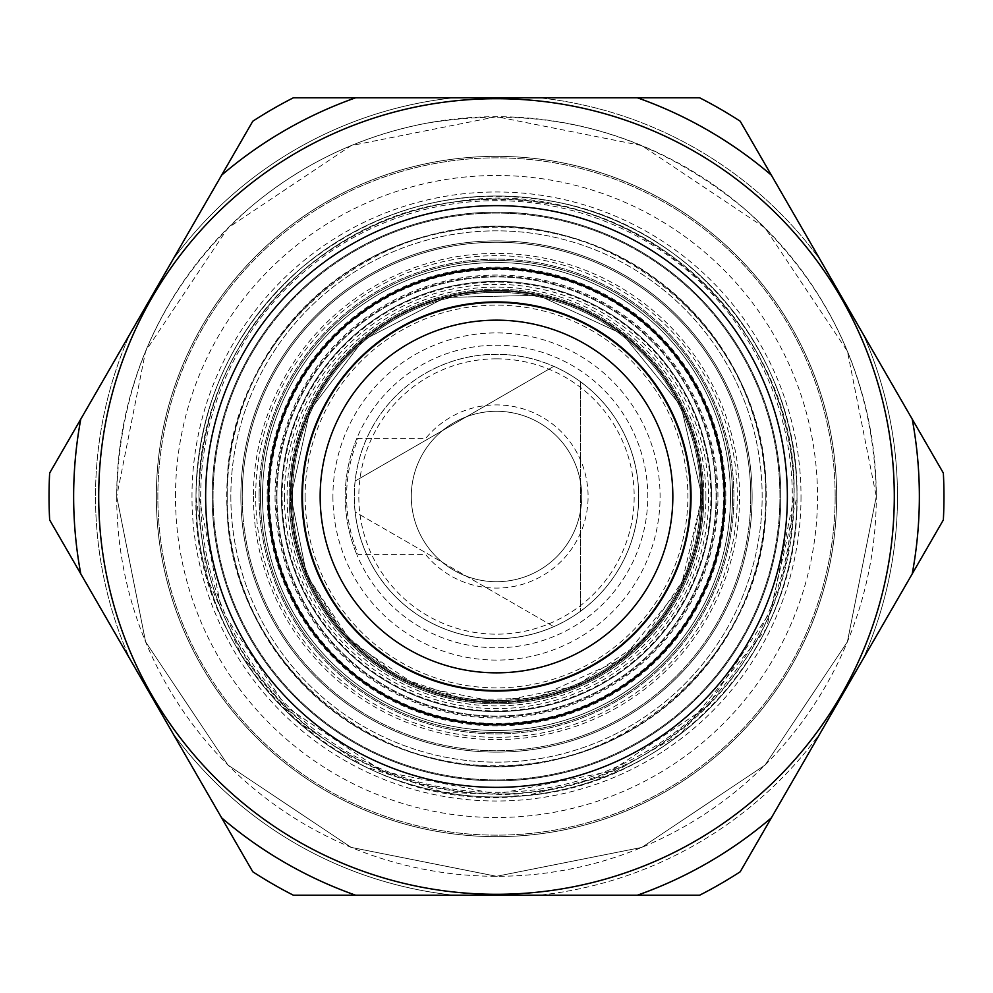 <?xml version="1.0" encoding="UTF-8"?>
<svg xmlns="http://www.w3.org/2000/svg" width="993" height="993" viewBox="0 0 993 993"><rect width="100%" height="100%" fill="white"/><g stroke="black" fill="none" stroke-linecap="round" stroke-linejoin="round"><path stroke-width="0.74" stroke-dasharray="4.96 3.72" d="M358.299 438.397L356.822 438.397A151.284 151.284 0 0 0 356.822 554.603A151.284 151.284 0 0 1 588.65 376.521A151.284 151.284 0 0 1 588.65 616.479A151.284 151.284 0 0 1 356.822 554.603A151.284 151.284 0 0 0 647.784 496.5A151.284 151.284 0 0 0 356.822 438.397L425.699 438.397A91.592 91.592 0 0 1 559.109 429.646A91.592 91.592 0 0 1 559.109 563.354A91.592 91.592 0 0 1 425.699 554.603L358.299 554.603A149.918 149.918 0 0 1 358.299 438.397L425.699 438.397A91.592 91.592 0 0 1 559.109 429.646A91.592 91.592 0 0 1 559.109 563.354A91.592 91.592 0 0 1 425.699 554.603L358.299 554.603M332.916 496.5A163.584 163.584 0 0 0 496.5 660.084A163.584 163.584 0 0 0 660.084 496.5A163.584 163.584 0 0 0 496.5 332.916A163.584 163.584 0 0 0 332.916 496.5M581.712 496.5A85.212 85.212 0 0 0 496.5 411.288A85.212 85.212 0 0 0 411.288 496.5A85.212 85.212 0 0 0 496.5 581.712A85.212 85.212 0 0 0 581.712 496.5A85.212 85.212 0 0 0 496.5 411.288A85.212 85.212 0 0 0 411.288 496.5A85.212 85.212 0 0 0 496.5 581.712A85.212 85.212 0 0 0 581.712 496.5A85.212 85.212 0 0 0 496.5 411.288A85.212 85.212 0 0 0 411.288 496.5A85.212 85.212 0 0 0 496.5 581.712A85.212 85.212 0 0 0 581.712 496.5A85.212 85.212 0 0 0 496.5 411.288A85.212 85.212 0 0 0 411.288 496.5A85.212 85.212 0 0 0 496.5 581.712A85.212 85.212 0 0 0 581.712 496.5M305.124 496.5A191.376 191.376 0 0 0 496.5 687.876A191.376 191.376 0 0 0 687.876 496.5A191.376 191.376 0 0 0 496.5 305.124A191.376 191.376 0 0 0 305.124 496.5M724.331 496.5A227.831 227.831 0 0 0 496.5 268.669A227.831 227.831 0 0 0 268.669 496.5A227.831 227.831 0 0 0 496.5 724.331A227.831 227.831 0 0 0 724.331 496.5A227.831 227.831 0 0 0 496.5 268.669A227.831 227.831 0 0 0 268.669 496.5A227.831 227.831 0 0 0 496.5 724.331A227.831 227.831 0 0 0 724.331 496.5A227.831 227.831 0 0 0 496.5 268.669A227.831 227.831 0 0 0 268.669 496.5A227.831 227.831 0 0 0 496.5 724.331A227.831 227.831 0 0 0 724.331 496.5M302.84 496.5A193.66 193.66 0 0 1 496.5 302.84A193.66 193.66 0 0 1 690.16 496.5A193.66 193.66 0 0 1 496.5 690.16A193.66 193.66 0 0 1 302.84 496.5A193.66 193.66 0 0 0 496.5 690.16A193.66 193.66 0 0 0 690.16 496.5A193.66 193.66 0 0 0 496.5 302.84A193.66 193.66 0 0 0 302.84 496.5M292.364 496.5A204.136 204.136 0 0 1 496.5 292.364A204.136 204.136 0 0 1 700.636 496.5A204.136 204.136 0 0 1 496.5 700.636A204.136 204.136 0 0 1 292.364 496.5A204.136 204.136 0 0 0 496.5 700.636A204.136 204.136 0 0 0 700.636 496.5A204.136 204.136 0 0 0 496.5 292.364A204.136 204.136 0 0 0 292.364 496.5M290.316 496.5A206.184 206.184 0 0 1 496.5 290.316A206.184 206.184 0 0 1 702.684 496.5A206.184 206.184 0 0 0 496.5 290.316A206.184 206.184 0 0 0 290.316 496.5A206.184 206.184 0 0 0 496.5 702.684A206.184 206.184 0 0 0 702.684 496.5A206.184 206.184 0 0 1 496.5 702.684A206.184 206.184 0 0 1 290.316 496.5M705.911 496.5A209.411 209.411 0 0 0 496.5 287.089A209.411 209.411 0 0 0 287.089 496.5A209.411 209.411 0 0 0 496.5 705.911A209.411 209.411 0 0 0 705.911 496.5M275.049 496.5A221.451 221.451 0 0 0 496.5 717.951A221.451 221.451 0 0 0 717.951 496.5A221.451 221.451 0 0 0 496.5 275.049A221.451 221.451 0 0 0 275.049 496.5M724.791 496.5A228.291 228.291 0 0 0 496.5 268.209A228.291 228.291 0 0 0 268.209 496.5A228.291 228.291 0 0 0 496.5 724.791A228.291 228.291 0 0 0 724.791 496.5M894.296 496.5A397.796 397.796 0 0 1 496.5 894.296A397.796 397.796 0 0 1 98.704 496.5A397.796 397.796 0 0 1 496.5 98.704A397.796 397.796 0 0 1 894.296 496.5M699.618 895.214L293.382 895.214A447.471 447.471 0 0 1 252.768 871.755L172.546 732.822A400.986 400.986 0 0 0 453.813 895.214A400.986 400.986 0 0 1 172.546 732.822L129.872 658.893A400.986 400.986 0 0 1 129.872 334.107L252.768 121.245A447.471 447.471 0 0 1 293.382 97.786L453.813 97.786A400.986 400.986 0 0 0 172.546 260.178A400.986 400.986 0 0 1 453.813 97.786L699.618 97.786A447.471 447.471 0 0 1 740.232 121.245L820.454 260.178A400.986 400.986 0 0 0 539.187 97.786A400.986 400.986 0 0 1 820.454 260.178L863.128 334.107A400.986 400.986 0 0 1 863.128 658.893L820.454 732.822A400.986 400.986 0 0 1 539.187 895.214A400.986 400.986 0 0 0 820.454 732.822L740.232 871.755A447.471 447.471 0 0 1 699.618 895.214M943.35 519.947L863.128 658.893A400.986 400.986 0 0 0 863.128 334.107L943.35 473.053A447.471 447.471 0 0 1 943.35 519.947M49.65 473.053L129.872 334.107A400.986 400.986 0 0 0 129.872 658.893L49.65 519.947A447.471 447.471 0 0 1 49.65 473.053M195.993 496.5A300.507 300.507 0 0 1 496.5 195.993A300.507 300.507 0 0 1 797.007 496.5A300.507 300.507 0 0 1 496.5 797.007A300.507 300.507 0 0 1 195.993 496.5A300.507 300.507 0 0 1 496.5 195.993A300.507 300.507 0 0 1 797.007 496.5A300.507 300.507 0 0 1 496.5 797.007A300.507 300.507 0 0 1 195.993 496.5A300.507 300.507 0 0 0 496.5 797.007A300.507 300.507 0 0 0 797.007 496.5A300.507 300.507 0 0 1 496.5 797.007A300.507 300.507 0 0 1 195.993 496.5A300.507 300.507 0 0 1 496.5 195.993A300.507 300.507 0 0 1 797.007 496.5L766.373 628.706L680.689 733.951L608.374 775.409L526.998 795.455L443.511 792.302L364.294 766.36L295.244 719.677L241.584 655.628L207.549 579.043L195.993 496.5C197.756 404.958 232.871 328.782 301.338 267.986C376.57 206.594 461.931 184.673 557.445 202.237C693.623 227.831 799.551 357.952 797.007 496.5C799.551 357.952 693.623 227.831 557.445 202.237C511.966 192.965 466.747 194.02 421.764 205.427C376.856 217.107 336.714 237.96 301.338 267.986C232.871 328.782 197.756 404.958 195.993 496.5C190.954 667.594 355.01 816.805 524.776 795.678C674.744 784.855 800.358 646.803 797.007 496.5M835.15 496.5A338.65 338.65 0 0 0 496.5 157.85A338.65 338.65 0 0 0 157.85 496.5A338.65 338.65 0 0 0 496.5 835.15A338.65 338.65 0 0 0 835.15 496.5A338.65 338.65 0 0 1 496.5 835.15A338.65 338.65 0 0 1 157.85 496.5A338.65 338.65 0 0 1 496.5 157.85A338.65 338.65 0 0 1 835.15 496.5M200.685 496.5A295.815 295.815 0 0 1 496.5 200.685A295.815 295.815 0 0 1 792.315 496.5A295.815 295.815 0 0 1 496.5 792.315A295.815 295.815 0 0 1 200.685 496.5M766.261 496.5A269.761 269.761 0 0 0 496.5 226.739A269.761 269.761 0 0 0 226.739 496.5A269.761 269.761 0 0 0 496.5 766.261A269.761 269.761 0 0 0 766.261 496.5M281.429 496.5A215.071 215.071 0 0 0 496.5 711.571A215.071 215.071 0 0 0 711.571 496.5A215.071 215.071 0 0 0 496.5 281.429A215.071 215.071 0 0 0 281.429 496.5A215.071 215.071 0 0 0 496.5 711.571A215.071 215.071 0 0 0 711.571 496.5A215.071 215.071 0 0 0 496.5 281.429A215.071 215.071 0 0 0 281.429 496.5A215.071 215.071 0 0 0 496.5 711.571A215.071 215.071 0 0 0 711.571 496.5A215.071 215.071 0 0 0 496.5 281.429A215.071 215.071 0 0 0 281.429 496.5M496.5 779.927A283.427 283.427 0 0 1 213.073 496.5A283.427 283.427 0 0 1 496.5 213.073A283.427 283.427 0 0 1 779.927 496.5A283.427 283.427 0 0 1 496.5 779.927A283.427 283.427 0 0 1 213.073 496.5A283.427 283.427 0 0 1 496.5 213.073A283.427 283.427 0 0 1 779.927 496.5A283.427 283.427 0 0 1 496.5 779.927A283.427 283.427 0 0 0 779.927 496.5A283.427 283.427 0 0 0 496.5 213.073A283.427 283.427 0 0 0 213.073 496.5A283.427 283.427 0 0 0 496.5 779.927A283.427 283.427 0 0 1 213.073 496.5A283.427 283.427 0 0 1 496.5 213.073A283.427 283.427 0 0 1 779.927 496.5A283.427 283.427 0 0 1 496.5 779.927M262.512 496.5A233.988 233.988 0 0 1 496.5 262.512A233.988 233.988 0 0 1 730.488 496.5A233.988 233.988 0 0 1 496.5 730.488A233.988 233.988 0 0 1 262.512 496.5A233.988 233.988 0 0 1 496.5 262.512A233.988 233.988 0 0 1 730.488 496.5A233.988 233.988 0 0 1 496.5 730.488A233.988 233.988 0 0 1 262.512 496.5A233.988 233.988 0 0 0 496.5 730.488A233.988 233.988 0 0 0 730.488 496.5A233.988 233.988 0 0 0 496.5 262.512A233.988 233.988 0 0 0 262.512 496.5A233.988 233.988 0 0 0 496.5 730.488A233.988 233.988 0 0 0 730.488 496.5A233.988 233.988 0 0 0 496.5 262.512A233.988 233.988 0 0 0 262.512 496.5A233.988 233.988 0 0 0 496.5 730.488A233.988 233.988 0 0 0 730.488 496.5A233.988 233.988 0 0 0 496.5 262.512A233.988 233.988 0 0 0 262.512 496.5M291.222 496.5A205.278 205.278 0 0 0 496.5 701.778A205.278 205.278 0 0 0 701.778 496.5A205.278 205.278 0 0 0 496.5 291.222A205.278 205.278 0 0 0 291.222 496.5A205.278 205.278 0 0 0 496.5 701.778A205.278 205.278 0 0 0 701.778 496.5A205.278 205.278 0 0 0 496.5 291.222A205.278 205.278 0 0 0 291.222 496.5A205.278 205.278 0 0 1 496.5 291.222A205.278 205.278 0 0 1 701.778 496.5A205.278 205.278 0 0 1 496.5 701.778A205.278 205.278 0 0 1 291.222 496.5A205.278 205.278 0 0 0 496.5 701.778A205.278 205.278 0 0 0 701.778 496.5A205.278 205.278 0 0 0 496.5 291.222A205.278 205.278 0 0 0 291.222 496.5A205.278 205.278 0 0 0 496.5 701.778A205.278 205.278 0 0 0 701.778 496.5A205.278 205.278 0 0 0 496.5 291.222A205.278 205.278 0 0 0 291.222 496.5A205.278 205.278 0 0 0 496.5 701.778A205.278 205.278 0 0 0 701.778 496.5M750.758 496.5A254.258 254.258 0 0 1 496.5 750.758A254.258 254.258 0 0 1 242.242 496.5A254.258 254.258 0 0 0 496.5 750.758A254.258 254.258 0 0 0 750.758 496.5A254.258 254.258 0 0 0 496.5 242.242A254.258 254.258 0 0 0 242.242 496.5A254.258 254.258 0 0 1 496.5 242.242A254.258 254.258 0 0 1 750.758 496.5A254.258 254.258 0 0 1 496.5 750.758A254.258 254.258 0 0 1 242.242 496.5A254.258 254.258 0 0 0 496.5 750.758A254.258 254.258 0 0 0 750.758 496.5A254.258 254.258 0 0 0 496.5 242.242A254.258 254.258 0 0 0 242.242 496.5A254.258 254.258 0 0 1 496.5 242.242A254.258 254.258 0 0 1 750.758 496.5M269.575 496.5A226.925 226.925 0 0 0 496.5 723.425A226.925 226.925 0 0 0 723.425 496.5A226.925 226.925 0 0 0 496.5 269.575A226.925 226.925 0 0 0 269.575 496.5M355.109 511.941A142.235 142.235 0 0 1 496.5 354.265A142.235 142.235 0 0 1 638.735 496.5A142.235 142.235 0 0 1 496.5 638.735A142.235 142.235 0 0 1 354.265 496.5A142.235 142.235 0 0 1 553.821 366.33L355.109 481.059L553.821 366.33A142.235 142.235 0 0 1 580.57 611.229L580.57 381.771L580.57 611.229A142.235 142.235 0 0 1 355.109 511.941L553.821 626.67L355.109 511.941M496.5 358.821A137.679 137.679 0 0 1 634.179 496.5A137.679 137.679 0 0 1 496.5 634.179A137.679 137.679 0 0 1 358.821 496.5A137.679 137.679 0 0 1 496.5 358.821M366.74 554.603A142.173 142.173 0 0 1 584.107 384.527A142.173 142.173 0 0 1 584.107 608.473A142.173 142.173 0 0 1 366.74 554.603M672.844 496.5A176.344 176.344 0 0 0 496.5 320.156A176.344 176.344 0 0 0 320.156 496.5A176.344 176.344 0 0 0 496.5 672.844A176.344 176.344 0 0 0 672.844 496.5M691.066 496.5A194.566 194.566 0 0 0 496.5 301.934A194.566 194.566 0 0 0 301.934 496.5A194.566 194.566 0 0 0 496.5 691.066A194.566 194.566 0 0 0 691.066 496.5M260.464 496.5A236.036 236.036 0 0 0 496.5 732.536A236.036 236.036 0 0 0 732.536 496.5A236.036 236.036 0 0 1 496.5 732.536A236.036 236.036 0 0 1 260.464 496.5A236.036 236.036 0 0 1 496.5 260.464A236.036 236.036 0 0 1 732.536 496.5A236.036 236.036 0 0 0 496.5 260.464A236.036 236.036 0 0 0 260.464 496.5A236.036 236.036 0 0 0 496.5 732.536A236.036 236.036 0 0 0 732.536 496.5A236.036 236.036 0 0 1 496.5 732.536A236.036 236.036 0 0 1 260.464 496.5A236.036 236.036 0 0 1 496.5 260.464A236.036 236.036 0 0 1 732.536 496.5A236.036 236.036 0 0 0 496.5 260.464A236.036 236.036 0 0 0 260.464 496.5M212.167 496.5A284.333 284.333 0 0 0 496.5 780.833A284.333 284.333 0 0 0 780.833 496.5A284.333 284.333 0 0 0 496.5 212.167A284.333 284.333 0 0 0 212.167 496.5A284.333 284.333 0 0 0 496.5 780.833A284.333 284.333 0 0 0 780.833 496.5A284.333 284.333 0 0 0 496.5 212.167A284.333 284.333 0 0 0 212.167 496.5A284.333 284.333 0 0 0 496.5 780.833A284.333 284.333 0 0 0 780.833 496.5A284.333 284.333 0 0 0 496.5 212.167A284.333 284.333 0 0 0 212.167 496.5A284.333 284.333 0 0 0 496.5 780.833A284.333 284.333 0 0 0 780.833 496.5A284.333 284.333 0 0 0 496.5 212.167A284.333 284.333 0 0 0 212.167 496.5M703.826 496.5A207.326 207.326 0 0 1 496.5 703.826A207.326 207.326 0 0 1 289.174 496.5A207.326 207.326 0 0 0 496.5 703.826A207.326 207.326 0 0 0 703.826 496.5A207.326 207.326 0 0 0 496.5 289.174A207.326 207.326 0 0 0 289.174 496.5A207.326 207.326 0 0 1 496.5 289.174A207.326 207.326 0 0 1 703.826 496.5A207.326 207.326 0 0 1 496.5 703.826A207.326 207.326 0 0 1 289.174 496.5A207.326 207.326 0 0 0 496.5 703.826A207.326 207.326 0 0 0 703.826 496.5A207.326 207.326 0 0 0 496.5 289.174A207.326 207.326 0 0 0 289.174 496.5A207.326 207.326 0 0 1 496.5 289.174A207.326 207.326 0 0 1 703.826 496.5M752.123 496.5A255.623 255.623 0 0 1 496.5 752.123A255.623 255.623 0 0 1 240.877 496.5A255.623 255.623 0 0 1 496.5 240.877A255.623 255.623 0 0 1 752.123 496.5A255.623 255.623 0 0 1 496.5 752.123A255.623 255.623 0 0 1 240.877 496.5A255.623 255.623 0 0 1 496.5 240.877A255.623 255.623 0 0 1 752.123 496.5A255.623 255.623 0 0 1 496.5 752.123A255.623 255.623 0 0 1 240.877 496.5A255.623 255.623 0 0 1 496.5 240.877A255.623 255.623 0 0 1 752.123 496.5A255.623 255.623 0 0 1 496.5 752.123A255.623 255.623 0 0 1 240.877 496.5A255.623 255.623 0 0 1 496.5 240.877A255.623 255.623 0 0 1 752.123 496.5M175.488 496.5A321.012 321.012 0 0 1 496.5 175.488A321.012 321.012 0 0 1 817.512 496.5A321.012 321.012 0 0 1 496.5 817.512A321.012 321.012 0 0 1 175.488 496.5M801.016 496.5A304.516 304.516 0 0 1 496.5 801.016A304.516 304.516 0 0 1 191.984 496.5A304.516 304.516 0 0 1 496.5 191.984A304.516 304.516 0 0 1 801.016 496.5M716.909 496.5A220.409 220.409 0 0 0 496.5 276.091A220.409 220.409 0 0 0 276.091 496.5A220.409 220.409 0 0 0 496.5 716.909A220.409 220.409 0 0 0 716.909 496.5M267.142 496.5A229.358 229.358 0 0 0 496.5 725.858A229.358 229.358 0 0 0 725.858 496.5A229.358 229.358 0 0 0 496.5 267.142A229.358 229.358 0 0 0 267.142 496.5M255.685 496.5A240.815 240.815 0 0 1 496.5 255.685A240.815 240.815 0 0 1 737.315 496.5A240.815 240.815 0 0 1 496.5 737.315A240.815 240.815 0 0 1 255.685 496.5M230.848 496.5A265.652 265.652 0 0 0 496.5 762.152A265.652 265.652 0 0 0 762.152 496.5A265.652 265.652 0 0 0 496.5 230.848A265.652 265.652 0 0 0 230.848 496.5A265.652 265.652 0 0 0 496.5 762.152A265.652 265.652 0 0 0 762.152 496.5A265.652 265.652 0 0 0 496.5 230.848A265.652 265.652 0 0 0 230.848 496.5M198.948 496.5A297.552 297.552 0 0 1 496.5 198.948A297.552 297.552 0 0 1 794.052 496.5C799.526 321.856 626.695 171.888 454.571 201.914C311.777 219.254 195.993 352.689 198.948 496.5A297.552 297.552 0 0 0 496.5 794.052A297.552 297.552 0 0 0 794.052 496.5L771.4 610.372L706.904 706.904L610.372 771.4L496.5 794.052L382.628 771.4L286.096 706.904L221.6 610.372L198.948 496.5C199.109 544.09 209.92 589.11 231.381 631.585C301.884 779.915 503.563 840.227 643.923 754.965C740.219 695.671 790.267 609.516 794.052 496.5C796.572 359.317 691.687 230.488 556.837 205.129C462.279 187.751 377.75 209.449 303.262 270.245C235.465 330.433 200.698 405.852 198.948 496.5M253.401 496.5A243.099 243.099 0 0 0 496.5 739.599A243.099 243.099 0 0 0 739.599 496.5A243.099 243.099 0 0 0 496.5 253.401A243.099 243.099 0 0 0 253.401 496.5M276.935 496.5A219.565 219.565 0 0 0 496.5 716.065A219.565 219.565 0 0 0 716.065 496.5A219.565 219.565 0 0 0 496.5 276.935A219.565 219.565 0 0 0 276.935 496.5A219.565 219.565 0 0 0 496.5 716.065A219.565 219.565 0 0 0 716.065 496.5A219.565 219.565 0 0 0 496.5 276.935A219.565 219.565 0 0 0 276.935 496.5M282.111 496.5A214.389 214.389 0 0 1 496.5 282.111A214.389 214.389 0 0 1 710.889 496.5A214.389 214.389 0 0 1 496.5 710.889A214.389 214.389 0 0 1 282.111 496.5M284.383 496.5A212.117 212.117 0 0 0 496.5 708.617A212.117 212.117 0 0 0 708.617 496.5A212.117 212.117 0 0 0 496.5 284.383A212.117 212.117 0 0 0 284.383 496.5M290.999 496.5A205.501 205.501 0 0 0 496.5 702.001A205.501 205.501 0 0 0 702.001 496.5L686.362 575.133L641.826 641.801L575.158 686.349L496.525 702.001L417.892 686.374L351.212 641.838L306.651 575.158L290.999 496.5A205.501 205.501 0 0 1 496.5 290.999A205.501 205.501 0 0 1 702.001 496.5L681.049 406.087L622.462 334.12L538.169 295.269L445.398 297.453L363.041 340.227L309.866 410.469L290.999 496.5L309.866 410.469L363.041 340.227L445.398 297.453L538.169 295.269L622.462 334.12L681.049 406.087L702.001 496.5L681.049 586.913L622.462 658.88L535.004 698.364L465.146 699.593L398.913 677.363L343.963 634.217L306.638 575.146L290.999 496.5M259.099 496.5A237.401 237.401 0 0 0 496.5 733.901A237.401 237.401 0 0 0 733.901 496.5A237.401 237.401 0 0 0 496.5 259.099A237.401 237.401 0 0 0 259.099 496.5A237.401 237.401 0 0 1 496.5 259.099A237.401 237.401 0 0 1 733.901 496.5A237.401 237.401 0 0 1 496.5 733.901A237.401 237.401 0 0 1 259.099 496.5M227.198 496.5A269.302 269.302 0 0 0 496.5 765.802A269.302 269.302 0 0 0 765.802 496.5C771.524 662.629 598.642 801.14 437.752 759.31C317.574 734.696 225.014 619.173 227.198 496.5A269.302 269.302 0 0 1 496.5 227.198A269.302 269.302 0 0 1 765.802 496.5C767.986 373.827 675.439 258.304 555.248 233.69C394.37 191.86 221.476 330.346 227.198 496.5C224.828 370.836 322.179 253.178 446.043 231.965C605.022 196.13 771.213 333.611 765.802 496.5C768.085 620.662 673.155 737.265 551.115 760.204C391.155 799.005 221.638 661.028 227.198 496.5M156.348 496.5A340.152 340.152 0 0 0 496.5 836.652A340.152 340.152 0 0 0 836.652 496.5A340.152 340.152 0 0 0 496.5 156.348A340.152 340.152 0 0 0 156.348 496.5A340.152 340.152 0 0 1 496.5 156.348A340.152 340.152 0 0 1 836.652 496.5A340.152 340.152 0 0 1 496.5 836.652A340.152 340.152 0 0 1 156.348 496.5M116.702 496.5A379.798 379.798 0 0 0 496.5 876.298A379.798 379.798 0 0 0 876.298 496.5L847.389 641.838L765.057 765.057L641.85 847.389L496.512 876.298L351.162 847.389L227.956 765.069L145.611 641.85L116.702 496.5A379.798 379.798 0 0 1 496.5 116.702A379.798 379.798 0 0 1 876.298 496.5C874.225 383.112 831.34 288.144 747.667 211.608C653.816 132.528 546.373 103.135 425.327 123.43C359.516 136.289 301.028 164.379 249.839 207.698C163.311 284.532 118.937 380.803 116.702 496.5L145.611 351.15L227.943 227.943L351.162 145.611L496.5 116.702L641.85 145.611L765.057 227.943L847.389 351.162L876.298 496.5L847.389 641.838L765.057 765.057L641.85 847.389L496.512 876.298L351.174 847.389L227.956 765.069L145.611 641.85L116.702 496.5"/><path stroke-width="1.49" d="M268.669 496.5A227.831 227.831 0 0 0 496.5 724.331A227.831 227.831 0 0 0 724.331 496.5A227.831 227.831 0 0 0 496.5 268.669A227.831 227.831 0 0 0 268.669 496.5M268.209 496.5A228.291 228.291 0 0 0 496.5 724.791A228.291 228.291 0 0 0 724.791 496.5A228.291 228.291 0 0 0 496.5 268.209A228.291 228.291 0 0 0 268.209 496.5M205.638 496.5A290.862 290.862 0 0 1 496.5 205.638A290.862 290.862 0 0 1 787.362 496.5A290.862 290.862 0 0 1 496.5 787.362A290.862 290.862 0 0 1 205.638 496.5M894.296 496.5A397.796 397.796 0 0 1 496.5 894.296A397.796 397.796 0 0 1 98.704 496.5A397.796 397.796 0 0 1 496.5 98.704A397.796 397.796 0 0 1 894.296 496.5M80.781 573.867L49.65 519.947A447.471 447.471 0 0 1 49.65 473.053L80.781 419.133A422.857 422.857 0 0 0 80.781 573.867L221.638 817.847A422.857 422.857 0 0 0 355.643 895.214L637.357 895.214A422.857 422.857 0 0 0 771.362 817.847L740.232 871.755A447.471 447.471 0 0 1 699.618 895.214L637.357 895.214M80.781 419.133L252.768 121.245A447.471 447.471 0 0 1 293.382 97.786L355.643 97.786A422.857 422.857 0 0 0 221.638 175.153M912.219 419.133L943.35 473.053A447.471 447.471 0 0 1 943.35 519.947L912.219 573.867A422.857 422.857 0 0 0 912.219 419.133L771.362 175.153A422.857 422.857 0 0 0 637.357 97.786L355.643 97.786M912.219 573.867L771.362 817.847M355.643 895.214L293.382 895.214A447.471 447.471 0 0 1 252.768 871.755L221.638 817.847M637.357 97.786L699.618 97.786A447.471 447.471 0 0 1 740.232 121.245L771.362 175.153M301.934 496.5A194.566 194.566 0 0 0 496.5 691.066A194.566 194.566 0 0 0 691.066 496.5A194.566 194.566 0 0 0 496.5 301.934A194.566 194.566 0 0 0 301.934 496.5M672.844 496.5A176.344 176.344 0 0 0 496.5 320.156A176.344 176.344 0 0 0 320.156 496.5A176.344 176.344 0 0 0 496.5 672.844A176.344 176.344 0 0 0 672.844 496.5"/></g></svg>

